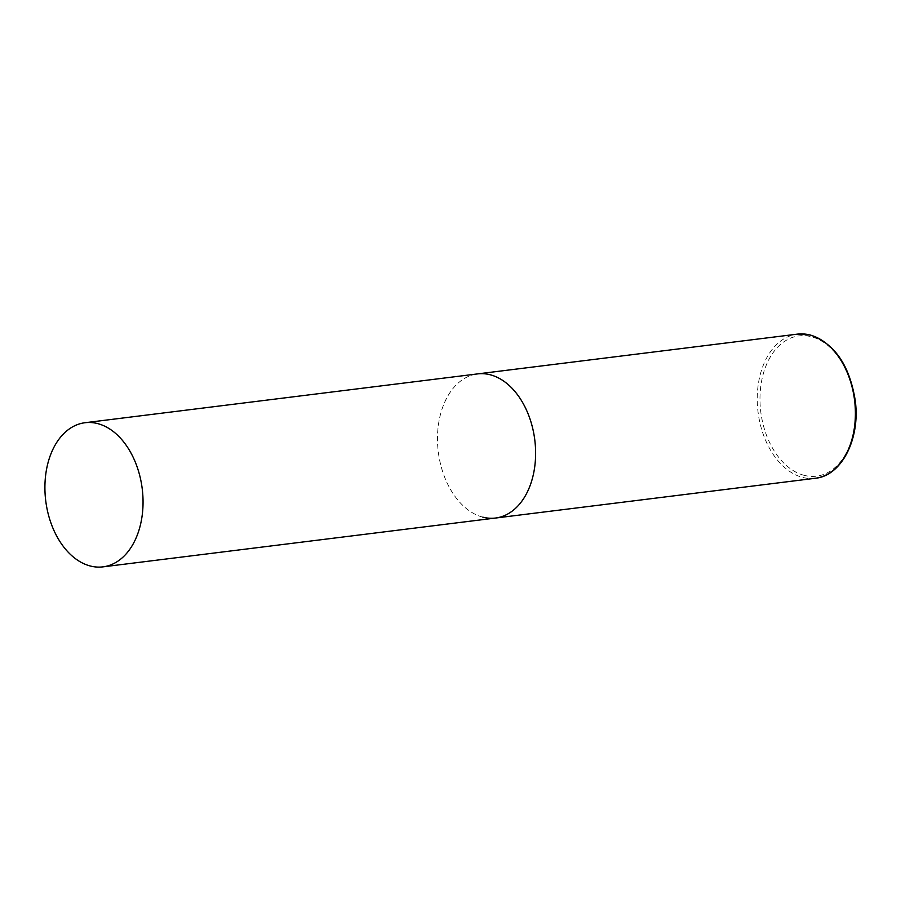 <?xml version="1.0" encoding="UTF-8"?>
<svg xmlns="http://www.w3.org/2000/svg" width="901" height="901" viewBox="0 0 901 901"><rect width="100%" height="100%" fill="white"/><g stroke="black" fill="none" stroke-linecap="round" stroke-linejoin="round"><path stroke-width="0.68" stroke-dasharray="4.5 3.38" d="M482.823 517.163A72.621 48.62 82.9 0 1 437.548 442.594A72.621 48.62 82.9 0 1 477.586 373.904A72.621 48.62 -97.1 0 0 437.627 433.257A72.621 48.62 -97.1 0 0 495.516 518.041M815.281 478.273A72.621 48.62 82.9 0 1 802.588 477.395A72.621 48.62 82.9 0 1 757.313 402.826A72.621 48.62 82.9 0 1 797.351 334.136M804.109 475.323A70.683 47.325 82.9 0 1 760.117 393.658A70.683 47.325 82.9 0 1 811.373 336.737A70.683 47.325 82.9 0 1 855.364 418.402A70.683 47.325 82.9 0 1 804.109 475.323"/><path stroke-width="1.35" d="M85.021 422.727A72.621 48.62 -97.1 0 0 45.05 482.08A72.621 48.62 -97.1 0 0 102.939 566.864A72.621 48.62 -97.1 0 0 142.91 507.511A72.621 48.62 -97.1 0 0 85.021 422.727L797.351 334.136A72.621 48.62 82.9 0 1 810.044 335.014A72.621 48.62 82.9 0 1 855.319 409.595A72.621 48.62 82.9 0 1 815.281 478.273L495.516 518.041A72.621 48.62 -97.1 0 0 535.476 458.688A72.621 48.62 -97.1 0 0 477.586 373.904A72.621 48.62 82.9 0 1 490.279 374.782A72.621 48.62 82.9 0 1 535.554 449.362A72.621 48.62 82.9 0 1 495.516 518.041A72.621 48.62 82.9 0 1 482.823 517.163M797.351 334.136L810.438 335.037C834.743 343.608 849.699 365.536 855.274 400.799C860.421 438.866 841.658 475.886 815.281 478.273M495.516 518.041L102.939 566.864"/></g></svg>
